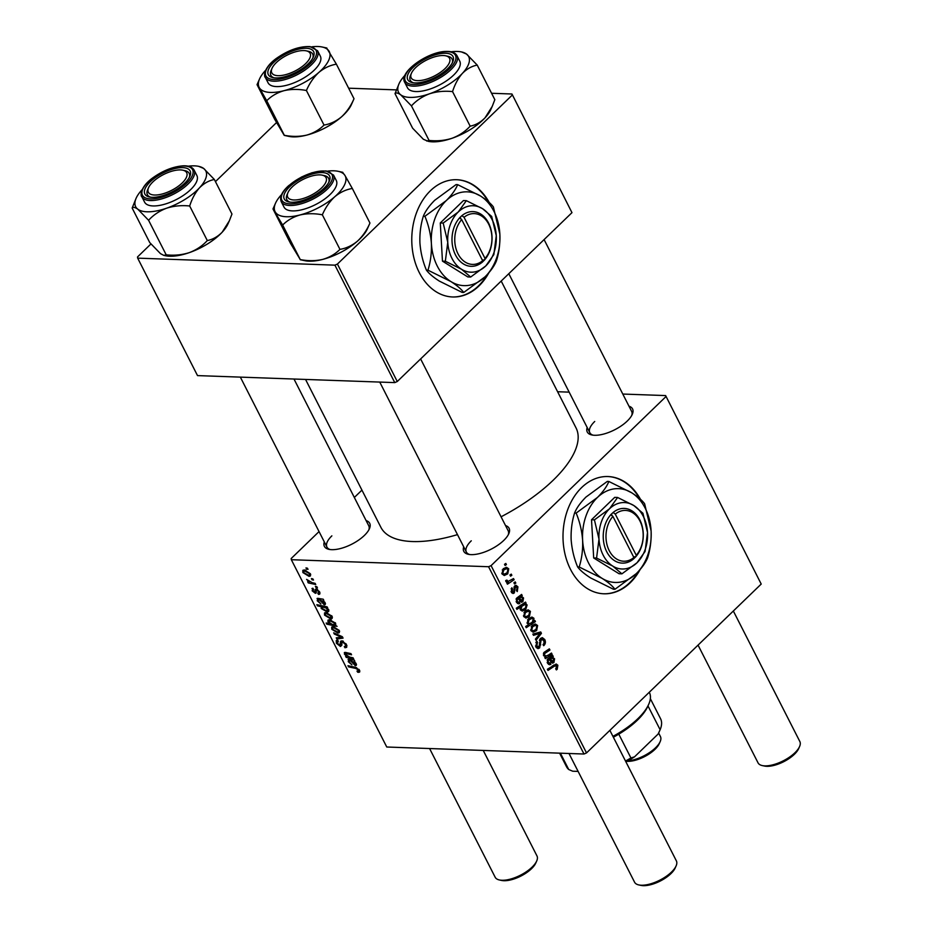 <?xml version="1.0" encoding="UTF-8"?>
<svg xmlns="http://www.w3.org/2000/svg" width="932" height="932" viewBox="0 0 932 932"><rect width="100%" height="100%" fill="white"/><g stroke="black" fill="none" stroke-linecap="round" stroke-linejoin="round"><path stroke-width="1.4" d="M489.288 202.57A58.658 42.907 92 0 0 456.773 179.725A58.658 42.907 92 0 0 417.221 210.912A58.658 42.907 92 0 0 419.284 272.575A58.658 42.907 92 0 0 452.614 296.97A58.658 42.907 92 0 0 488.869 272.785M488.24 201.638A58.658 42.907 92 0 0 456.505 179.713M640.517 499.377A58.658 42.907 92 0 0 608.014 476.543A58.658 42.907 92 0 0 581.661 487.541A58.658 42.907 92 0 0 564.629 552.42A58.658 42.907 92 0 0 603.843 593.789A58.658 42.907 92 0 0 630.195 582.78A58.658 42.907 92 0 0 640.098 569.592M603.575 593.777A58.658 42.907 92 0 0 629.659 582.756A58.658 42.907 92 0 0 638.606 571.258M639.48 498.445A58.658 42.907 92 0 0 607.746 476.532M628.984 406.201A25.42 10.485 153 0 1 632.257 414.379A25.42 10.485 153 0 1 627.236 421.066A25.42 10.485 153 0 1 591.867 434.964A25.42 10.485 153 0 1 587.172 427.508M631.733 415.451A23.463 9.67 -27 0 0 631.628 411.385L544.09 239.582M505.517 525.555A25.42 10.485 153 0 1 508.79 533.733A25.42 10.485 153 0 1 503.769 540.409A25.42 10.485 153 0 1 468.4 554.319A25.42 10.485 153 0 1 463.705 546.851M508.266 534.793A23.463 9.67 -27 0 0 508.161 530.727L420.623 358.937M366.125 520.592A25.42 10.485 153 0 1 369.398 528.782A25.42 10.485 153 0 1 364.365 535.457A25.42 10.485 153 0 1 328.996 549.356A25.42 10.485 153 0 1 324.301 541.9M368.862 529.842A23.463 9.67 -27 0 0 368.757 525.776L293.988 379.021M501.195 281.045L576.046 427.928A109.498 45.155 153 0 1 553.107 480.295A109.498 45.155 153 0 1 501.067 516.794M457.472 534.63A109.498 45.155 153 0 1 380.908 527.361L305.545 379.429M557.604 391.731L569.161 392.139M622.797 394.05L665.623 395.576L761.211 584.061L665.623 395.576M517.912 586.845L517.272 591.564L516.468 590.62L517.132 587.51L515.431 586.892L514.289 592.95L513.031 593.521L511.342 592.181L511.819 587.789L512.518 588.838L512.122 591.517L513.567 591.925L514.779 585.797L516.002 585.284L517.912 586.845L516.573 586.799M514.243 586.543L516.072 586.612L514.126 586.845M511.039 591.471L513.567 591.925M521.617 594.43L522.223 595.618L521.536 596.457L523.551 597.936L522.875 601.664L521.477 602.293L518.18 598.682L517.377 599.218L517.225 601.548L519.357 602.258L519.835 603.517L518.542 603.831L516.421 602.165L516.701 598.099L521.617 594.43M516.573 602.433L519.357 602.258M524.867 611.369L528.129 609.843L530.413 611.38L529.411 616.448L525.951 618.079L523.726 616.495L524.867 611.369M556.847 666.1L554.528 666.089L547.993 670.411L547.399 669.246L556.206 663.992L557.86 665.25L557.196 669.281L556.381 669.91L555.693 668.85L556.847 666.1L553.27 665.343M533.71 621.364L534.933 620.572L535.457 621.597L526.231 627.702L525.636 626.537L528.863 624.417L527.163 623.228L528.456 618.662L531.939 617.042L533.92 618.266L533.71 621.364L532.964 621.341M532.848 634.075L540.723 631.943L541.445 633.352L536.005 640.272L535.411 639.107L540.071 633.387L533.477 635.321L532.848 634.075M540.56 638.408L542.319 637.628L544.766 639.55C545.861 641.973 545.511 644.012 543.717 645.69L543.03 644.629L544.102 643.162L543.752 640.401L541.224 639.492L539.64 647.915L537.997 648.66L535.865 646.924L536.785 641.193L537.461 642.264L536.855 646.027L538.999 646.808L540.56 638.408M540.047 639.003L542.168 639.072L539.768 639.434M535.958 647.099L538.999 646.808M504.503 564.314L505.82 563.441L506.414 564.594L505.109 565.491L504.503 564.314M319.047 531.578L291.18 558.524L291.332 559.713L488.566 566.726L491.082 565.631L586.519 752.928L761.211 584.061M491.082 565.631L665.774 396.764M532.067 625.512L535.329 623.986L537.613 625.523L536.622 630.58L533.151 632.222L530.925 630.638L532.067 625.512M552.641 655.324L553.247 656.512L552.56 657.351L554.587 658.819L553.899 662.559L552.501 663.188L549.204 659.576L548.4 660.112L548.261 662.431L550.381 663.153L550.859 664.411L549.565 664.726L547.457 663.06L547.725 658.994L552.641 655.324M547.597 663.328L550.381 663.153M548.365 655.091L551.476 653.041L552.07 654.206L545.36 658.644L544.766 657.479L545.896 656.734L543.554 655.406L544.148 652.295L549.344 648.847L549.938 650.023L544.766 653.448L544.486 655.045L545.989 656.035L548.365 655.091M525.52 602.095L526.114 603.272L525.182 603.866L527.128 604.926L525.764 609.423L522.258 611.066L520.359 609.889L520.429 607.105L516.899 609.377L516.305 608.212L525.52 602.095M503.175 568.8L506.437 567.273L508.721 568.811L507.73 573.879L504.259 575.51L502.033 573.926L503.175 568.8M509.944 574.997L511.26 574.124L511.854 575.277L510.55 576.174L509.944 574.997M506.425 582.046L508.22 582.104L505.913 581.533L505.738 580.543L506.903 580.1L508.091 581.44L513.532 578.574L514.126 579.739L507.427 584.189L506.833 583.013L508.22 582.104L507.183 582.209M513.916 582.78L515.233 581.906L515.827 583.071L514.522 583.968L513.916 582.78M317.812 593.241L318.662 591.645L316.845 590.084L315.331 593.3L312.162 590.806L312.884 588.243L313.595 589.408L313.047 590.888L314.597 592.135L315.249 589.467L316.181 588.931L319.536 591.727L318.523 594.395L317.812 593.241L319.711 592.076M319.746 594.103L318.639 594.406L320.014 593.078M317.544 589.42L316.379 590.306M316.088 593.055L315.331 593.3L316.332 592.321M311.964 588.535L312.884 588.243M313.595 589.408L312.954 589.607L313.432 589.14M315.086 592.041L317.171 589.21M323.229 599.206L323.835 600.394L323.055 600.488L325.186 602.818L324.278 604.81L319.303 599.684L317.987 599.626L319.105 598.542L323.229 599.206M325.245 604.53L324.278 604.81L325.478 603.656M319.338 598.6L318.15 600.919L320.899 603.971L317.253 600.791L317.73 598.309L319.082 598.542M317.043 598.519L317.73 598.309M326.014 612.522L332.037 616.262L332.095 618.545L330.732 618.918L324.546 615.108L324.522 612.907L326.014 612.522M359.484 670.131L358.587 672.333L357.678 672.205L356.968 671.04L357.841 671.168L358.354 670.015L355.826 668.442L348.545 666.869L347.951 665.704L355.488 667.324L359.484 670.131M359.647 672.054L358.587 672.333L359.845 671.11M357.841 671.168L359.018 669.386M335.753 624.498L335.182 625.046L337.069 626.374L326.783 624.16L326.188 622.995L329.788 623.788L327.982 621.854L328.006 620.118L329.59 619.733L335.543 623.147L335.543 624.801M333.691 632.805L342.347 636.719L343.058 638.129L336.848 639.003L336.254 637.837L341.578 637.232L334.32 634.051L333.691 632.805M338.258 641.146L337.512 643.348L339.819 645.317L340.658 641.204L341.869 640.855L346.389 644.431L346.692 647.332L344.991 647.763L344.281 646.598L345.504 646.354L345.259 644.315L342.557 642.008L341.893 642.276L341.834 645.235L340.46 646.47L336.405 643.266L336.254 640.505L337.664 640.133L338.339 641.298L337.384 641.519L338.083 640.843M343.337 641.251L341.893 642.276M341.834 645.235L340.46 646.47L341.846 645.13M339.819 645.317L341.788 643.593M305.976 567.903L307.443 568.217L308.026 569.37L306.57 569.091L305.976 567.903M291.332 559.713L386.757 747.01L584.003 754.023L488.566 566.726M333.225 626.654L339.248 630.405L339.295 632.688L337.943 633.061L331.757 629.251L331.722 627.05L333.225 626.654M350.362 659.495L349.174 661.813L351.923 664.866L348.277 661.685L348.754 659.192L354.253 660.101L354.859 661.289L354.078 661.382L356.21 663.712L355.302 665.693L350.327 660.578L349.011 660.52L350.129 659.437M356.269 665.425L355.302 665.693L356.502 664.539M348.067 659.402L348.754 659.192M349.617 657.06L353.088 657.817L353.682 658.982L346.203 657.375L345.609 656.198L346.855 656.477L344.374 654.031L345.166 652.388L350.956 653.623L351.55 654.8L345.784 653.565L345.411 654.427L349.617 657.06M344.316 652.61L345.166 652.388M346.704 652.668L345.411 654.427M327.132 606.872L327.726 608.048L326.689 607.804L328.751 609.819L328.693 611.462L327.074 611.846L321.19 608.503L321.377 606.732L317.451 605.835L316.845 604.67L327.132 606.872M321.214 606.872L322.297 605.835M304.321 569.953L310.356 573.704L310.403 575.976L309.051 576.349L302.865 572.539L302.83 570.337L304.321 569.953M311.416 578.586L312.884 578.9L313.467 580.053L312.01 579.762L311.416 578.586M312.138 582.663L315.144 583.35L315.75 584.515L308.259 582.908L307.665 581.743L309.226 582.081L306.593 579.378L312.138 582.663M315.377 586.368L316.845 586.694L317.439 587.847L315.983 587.556L315.377 586.368M354.335 497.467L361.942 490.115M348.638 88.191L396.391 89.891M491.583 93.27L511.959 94.004L571.968 212.647L511.959 94.004M150.937 243.974L137.517 256.952L137.668 258.141L197.514 375.596L394.76 382.609L334.914 265.154L337.419 264.059L512.122 95.192M337.419 264.059L397.265 381.514L571.968 212.647M137.668 258.141L334.914 265.154M215.443 181.624L276.524 122.581M397.265 381.514L394.76 382.609M586.519 752.928L584.003 754.023M471.266 540.816A23.463 9.67 -27 0 0 466.35 552.035A23.463 9.67 -27 0 0 469.577 554.505M331.862 535.853A23.463 9.67 -27 0 0 326.946 547.084A23.463 9.67 -27 0 0 330.173 549.554M594.733 421.462A23.463 9.67 -27 0 0 589.816 432.681A23.463 9.67 -27 0 0 593.043 435.162M307.443 568.24L306.57 569.091M346.949 645.864L344.991 647.763M346.727 645.177L345.504 646.354M345.947 643.663L345.259 644.315M343.081 641.134L342.056 642.113M337.198 642.498L336.405 643.266M338.328 637.57L336.848 639.003M342.172 636.649L341.578 637.232M334.996 633.399L334.32 634.051M339.609 631.442L337.943 633.061M332.444 628.587L331.757 629.251M332.631 629.333L337.244 631.908L338.374 631.628L338.398 630.37L333.807 627.807L332.654 628.098L332.631 629.333M334.739 626.898L333.807 627.807M327.656 623.31L326.783 624.16M330.138 619.768L327.982 621.854M332.013 624.277L333.691 624.591L334.751 623.217L330.196 620.887L329.019 622.261L332.013 624.277M330.441 619.815L329.019 622.261M331.14 619.966L330.196 620.887M335.275 622.704L333.691 624.591M359.589 670.353L357.678 672.205M349.43 666.019L348.545 666.869M351.213 659.728L350.327 660.578M348.906 661.079L348.277 661.685M354.719 664.539L355.185 663.316L351.282 660.8L354.719 664.539L355.651 662.85M352.133 659.972L351.282 660.8M347.333 656.279L346.203 657.375M345.958 652.505L344.374 654.031M332.409 617.31L330.732 618.918M325.233 614.456L324.546 615.108M327.54 612.767L325.454 613.955L325.419 615.19L330.045 617.765L332.165 616.53M331.71 615.714L331.186 616.227L326.596 613.675M330.045 617.765L331.186 616.227M327.307 607.21L326.689 607.804M328.88 610.099L327.074 611.846M321.843 607.874L321.19 608.503M318.325 604.984L317.451 605.835M321.994 608.468L326.282 610.681L327.749 610.297L326.188 608.037L323.043 607.14L321.994 608.468L324.01 606.208M327.225 607.047L326.188 608.037M327.656 610.402L328.577 609.516L326.561 610.693M320.189 598.833L319.303 599.684M317.882 600.185L317.253 600.791M323.695 603.656L324.15 602.422L320.258 599.905L323.695 603.656L324.627 601.967M321.109 599.078L320.258 599.905M319.991 592.973L318.523 594.395M312.803 590.189L312.162 590.806M316.286 590.876L315.121 591.995L316.286 590.876M310.717 574.741L309.051 576.349M303.541 571.887L302.865 572.539M303.739 572.621L308.352 575.195L309.482 574.916L309.494 573.658L304.915 571.106L303.762 571.386L303.739 572.621M305.847 570.198L304.915 571.106M312.884 578.912L312.01 579.762M309.144 582.069L308.259 582.908M316.857 586.706L315.983 587.556M504.62 564.536L506.414 564.594M543.1 639.492L544.766 639.55M539.383 640.435L540.653 640.482M539.512 644.816L540.781 644.851M536.424 647.798L539.64 647.915M535.947 642.206L537.461 642.264M535.842 642.393L537.275 642.439M535.481 645.981L536.855 646.027M536.215 633.166L541.445 633.352M535.958 633.236L540.071 633.387M535.97 625.465L537.613 625.523M534.549 630.51L536.622 630.58M531.706 629.95L533.104 630.882L535.947 629.519L536.855 626.234L535.481 625.372L532.65 626.665L531.706 629.95L530.646 629.916M531.17 626.619L532.65 626.665M532.859 621.504L535.457 621.597M529.12 618.091L533.92 618.266M530.856 623.124L532.358 622.063L533.209 619.081L532.102 618.359L529.061 619.803L528.106 622.879L529.26 623.578L530.856 623.124M526.999 622.844L528.106 622.879M527.535 619.757L529.061 619.803M555.938 669.234L557.196 669.281M553.655 665.098L557.86 665.25M551.639 656.454L553.247 656.512M550.381 657.281L552.56 657.351M553.375 658.784L554.587 658.819M551.185 662.454L553.899 662.559M547.329 659.507L549.204 659.576M547.084 660.066L548.4 660.112M547.166 662.396L548.261 662.431M548.447 664.33L550.859 664.411M553.643 659.18L552.187 658.19L550.055 659.052L553.305 661.405L553.643 659.18M547.76 658.971L550.055 659.052M550.626 661.685L553.305 661.405M549.833 654.124L552.07 654.206M547.655 649.942L549.938 650.023M543.414 653.402L544.766 653.448M543.391 655.01L544.486 655.045M528.759 611.322L530.413 611.38M527.349 616.367L529.411 616.448M524.506 615.819L525.893 616.739L528.735 615.376L529.656 612.103L528.281 611.241L525.45 612.522L524.506 615.819L523.446 615.772M523.959 612.475L525.45 612.522M523.877 603.19L526.114 603.272M522.968 603.796L525.182 603.866M525.858 604.88L527.128 604.926M523.644 609.342L525.764 609.423M518.087 607.023L520.429 607.105M521.07 609.085L522.188 609.761L525.24 608.2L526.184 605.276L524.751 604.658L521.92 606.208L521.07 609.085L520.091 609.05M519.462 606.115L521.92 606.208M521.827 604.553L525.077 604.635L521.862 604.53M520.615 595.56L522.223 595.618M519.345 596.387L521.536 596.457M522.351 597.89L523.551 597.936M520.149 601.571L522.875 601.664M516.305 598.612L518.18 598.682M516.06 599.171L517.377 599.218M516.142 601.501L517.225 601.548M517.423 603.435L519.835 603.517M522.619 598.297L521.163 597.296L519.031 598.158L522.281 600.511L522.619 598.297M516.736 598.076L519.031 598.158M519.602 600.791L522.281 600.511M513.963 587.603L515.035 587.638M511.785 592.869L514.289 592.95M511.132 588.791L512.518 588.838M507.066 568.753L508.721 568.811M505.657 573.809L507.73 573.879M502.814 573.25L504.2 574.17L507.043 572.807L507.963 569.534L506.589 568.671L503.758 569.965L502.814 573.25L501.754 573.215M502.278 569.906L503.758 569.965M510.06 575.207L511.854 575.277M511.843 579.657L514.126 579.739M505.75 580.822L507.008 580.857M514.033 583.001L515.827 583.071M452.346 296.959A58.658 42.907 92 0 0 487.378 274.439M166.618 208.197A39.354 16.228 153 0 1 149.376 211.785A39.354 16.228 153 0 1 137.854 209.222L148.584 220.278C153.407 214.966 159.419 210.935 166.618 208.197C173.935 205.879 181.624 205.145 189.685 205.995C191.98 198.737 195.254 192.668 199.506 187.798C203.968 183.313 208.919 180.54 214.36 179.48L203.619 168.424L198.667 166.35A39.354 16.228 153 0 1 203.619 168.424A39.354 16.228 153 0 1 199.506 187.798A39.354 16.228 -27 0 1 166.618 208.197M153.698 197.304A25.42 10.485 153 0 1 149.458 196.99A25.42 10.485 153 0 1 150.833 181.239A25.42 10.485 153 0 1 181.297 167.644A25.42 10.485 153 0 1 189.848 176.404A25.42 10.485 153 0 1 153.698 197.304M148.223 188.59A23.463 9.67 -27 0 0 147.407 194.706A23.463 9.67 -27 0 0 150.635 197.188A23.463 9.67 153 0 1 147.407 194.706A23.463 9.67 153 0 1 147.675 189.662L148.596 187.6A21.506 8.866 -27 0 0 158.219 194.811A21.506 8.866 -27 0 0 182.159 182.998A21.506 8.866 -27 0 0 182.765 170.183A21.506 8.866 -27 0 0 152.848 181.95A21.506 8.866 -27 0 0 148.596 187.6M154.817 205.937A29.335 12.093 -27 0 0 185.142 194.171A29.335 12.093 -27 0 0 196.873 175.507L194.124 170.113A29.335 12.093 153 0 1 182.392 188.777A29.335 12.093 153 0 1 152.067 200.543A29.335 12.093 153 0 1 141.85 196.745L144.6 202.139A29.335 12.093 -27 0 0 154.817 205.937M214.36 179.48L231.963 214.045L229.365 220.768L222.142 232.243C217.68 236.728 212.729 239.501 207.3 240.561C202.465 245.862 196.466 249.893 189.266 252.642C181.95 254.96 174.261 255.694 166.199 254.832L148.584 220.278M207.3 240.561L189.685 205.995M166.199 254.832L163.811 255.391L160.502 253.655L149.761 242.6L132.158 208.046C133.136 206.857 135.035 207.254 137.854 209.222A39.354 16.228 153 0 1 136.13 198.213A39.354 16.228 153 0 1 141.967 189.848A39.354 16.228 153 0 1 142.177 189.627M136.13 198.213L132.158 208.046M229.365 220.768L227.979 223.878A39.354 16.228 153 0 1 222.142 232.243A39.354 16.228 153 0 1 189.266 252.642A39.354 16.228 153 0 1 165.453 255.741L163.811 255.391M188.182 166.187A39.354 16.228 153 0 1 198.667 166.35M182.765 170.183L184.967 170.661A23.463 9.67 153 0 1 189.219 173.41A23.463 9.67 153 0 1 189.324 177.476A23.463 9.67 -27 0 0 189.219 173.41A23.463 9.67 -27 0 0 183.79 170.463M311.649 46.845A39.354 16.228 153 0 1 322.134 46.996A39.354 16.228 153 0 1 329.043 51.19A39.354 16.228 153 0 1 318.884 72.393A39.354 16.228 -27 0 1 284.05 90.672A39.354 16.228 153 0 1 268.23 92.268A39.354 16.228 153 0 1 259.364 87.759L266.727 100.738C271.329 96.054 277.107 92.699 284.05 90.672C291.11 89.064 298.566 89.006 306.407 90.497C309.529 83.274 313.7 77.239 318.884 72.393C324.289 67.943 330.126 65.205 336.394 64.18L326.713 48.091M274.194 77.845A25.42 10.485 153 0 1 272.925 77.636A25.42 10.485 153 0 1 275.732 60.627A25.42 10.485 153 0 1 307.746 48.394A25.42 10.485 153 0 1 313.315 57.062A25.42 10.485 153 0 1 296.667 71.974A25.42 10.485 153 0 1 274.194 77.845M271.69 69.236A23.463 9.67 -27 0 0 270.874 75.364A23.463 9.67 -27 0 0 274.101 77.834A23.463 9.67 153 0 1 270.874 75.364A23.463 9.67 153 0 1 271.142 70.308L272.062 68.257A21.506 8.866 -27 0 0 281.685 75.457A21.506 8.866 -27 0 0 305.626 63.644A21.506 8.866 -27 0 0 306.232 50.841A21.506 8.866 -27 0 0 276.303 62.607A21.506 8.866 -27 0 0 272.062 68.257M274.847 86.466A29.335 12.093 -27 0 0 306.616 76.203A29.335 12.093 -27 0 0 320.34 56.153L317.591 50.759A29.335 12.093 153 0 1 303.867 70.809A29.335 12.093 153 0 1 272.097 81.072A29.335 12.093 153 0 1 265.317 77.391L268.067 82.785A29.335 12.093 -27 0 0 274.847 86.466M257.046 84.649L259.364 87.759A39.354 16.228 153 0 1 259.597 78.859L257.046 84.649L274.649 119.214L284.248 135.396L288.92 136.387A39.354 16.228 153 0 0 306.698 135.117A39.354 16.228 153 0 0 341.531 116.838A39.354 16.228 153 0 0 351.446 104.524L354.009 98.734C350.886 105.957 346.716 111.991 341.531 116.838C336.126 121.3 330.289 124.038 324.021 125.063C319.408 129.746 313.641 133.101 306.698 135.117C299.626 136.724 292.182 136.794 284.342 135.303L266.727 100.738M324.021 125.063L306.407 90.497M354.009 98.734L336.394 64.18M259.597 78.859A39.354 16.228 153 0 1 265.643 70.284M306.232 50.841L308.434 51.307A23.463 9.67 153 0 1 312.686 54.056A23.463 9.67 153 0 1 312.791 58.122A23.463 9.67 -27 0 0 312.686 54.056A23.463 9.67 -27 0 0 307.269 51.12M300.186 259.702L300.279 259.597C308.119 261.088 315.564 261.03 322.635 259.422A39.354 16.228 153 0 0 357.469 241.143A39.354 16.228 153 0 0 367.383 228.829L369.946 223.039C366.812 230.262 362.653 236.297 357.469 241.143C352.063 245.605 346.215 248.343 339.947 249.368C335.345 254.052 329.578 257.395 322.635 259.422A39.354 16.228 153 0 1 306.814 261.018A39.354 16.228 153 0 1 304.846 260.692L300.197 259.702M272.983 208.954L282.664 225.043L300.279 259.597L290.586 243.52L272.983 208.954L275.534 203.164A39.354 16.228 153 0 1 281.58 194.59M327.586 171.139A39.354 16.228 153 0 1 336.114 170.975A39.354 16.228 153 0 1 338.071 171.302A39.354 16.228 153 0 1 344.98 175.496L342.65 172.397M323.684 172.7A25.42 10.485 153 0 1 329.252 181.367A25.42 10.485 153 0 1 312.604 196.279A25.42 10.485 153 0 1 290.132 202.151A25.42 10.485 153 0 1 288.862 201.941A25.42 10.485 153 0 1 291.669 184.932A25.42 10.485 153 0 1 323.684 172.7M322.169 175.146A21.506 8.866 -27 0 0 292.24 186.901A21.506 8.866 -27 0 0 287.988 192.563A21.506 8.866 -27 0 0 297.623 199.763A21.506 8.866 -27 0 0 321.563 187.949A21.506 8.866 -27 0 0 322.169 175.146L324.371 175.612A23.463 9.67 153 0 1 328.623 178.362A23.463 9.67 153 0 1 328.728 182.427A23.463 9.67 -27 0 0 328.623 178.362A23.463 9.67 -27 0 0 323.194 175.426M281.254 201.696L284.004 207.09A29.335 12.093 -27 0 0 290.784 210.772A29.335 12.093 -27 0 0 322.554 200.508A29.335 12.093 -27 0 0 336.277 180.459L333.528 175.065A29.335 12.093 153 0 1 319.804 195.114A29.335 12.093 153 0 1 288.035 205.366A29.335 12.093 153 0 1 281.254 201.696C279.414 197.095 281.907 191.736 288.734 185.608L301.618 176.975L312.092 172.711L326.107 170.905L333.528 175.065M352.331 188.485L344.98 175.496A39.354 16.228 153 0 1 334.821 196.699C340.227 192.248 346.063 189.499 352.331 188.485L369.946 223.039M322.344 214.803C325.466 207.58 329.625 201.545 334.821 196.699A39.354 16.228 153 0 1 299.988 214.977C307.047 213.37 314.503 213.311 322.344 214.803L339.947 249.368M282.664 225.043C287.266 220.36 293.044 217.005 299.988 214.977A39.354 16.228 153 0 1 275.301 212.053A39.354 16.228 153 0 1 275.534 203.164M287.615 193.541A23.463 9.67 -27 0 0 286.811 199.669A23.463 9.67 -27 0 0 290.038 202.139A23.463 9.67 153 0 1 286.811 199.669A23.463 9.67 153 0 1 287.079 194.613L287.988 192.563M477.219 65.089L494.834 99.654L492.236 106.376L485.013 117.851C480.551 122.337 475.6 125.109 470.159 126.158C465.336 131.47 459.325 135.501 452.137 138.239A39.354 16.228 153 0 1 434.883 141.827A39.354 16.228 153 0 1 428.312 141.349L423.361 139.264L412.631 128.208L395.028 93.654C396.007 92.466 397.906 92.862 400.725 94.819L411.455 105.887C416.278 100.574 422.289 96.544 429.489 93.806C436.805 91.487 444.494 90.754 452.556 91.604C454.851 84.346 458.125 78.276 462.377 73.407C466.839 68.91 471.79 66.137 477.219 65.089L466.489 54.033L461.538 51.947A39.354 16.228 153 0 1 466.489 54.033A39.354 16.228 153 0 1 462.377 73.407A39.354 16.228 153 0 1 429.489 93.806A39.354 16.228 153 0 1 400.725 94.819A39.354 16.228 153 0 1 399.001 83.822A39.354 16.228 153 0 1 404.838 75.457A39.354 16.228 -27 0 1 405.047 75.236M492.236 106.376L490.849 109.487A39.354 16.228 153 0 1 485.013 117.851A39.354 16.228 153 0 1 452.137 138.239C444.82 140.569 437.131 141.291 429.07 140.441L426.67 141M451.053 51.796A39.354 16.228 153 0 1 454.967 51.47A39.354 16.228 153 0 1 461.538 51.947M444.168 53.252A25.42 10.485 153 0 1 452.719 62.013A25.42 10.485 153 0 1 416.569 82.913A25.42 10.485 153 0 1 412.328 82.599A25.42 10.485 153 0 1 413.703 66.848A25.42 10.485 153 0 1 444.168 53.252M445.636 55.792A21.506 8.866 -27 0 0 415.707 67.558A21.506 8.866 -27 0 0 411.455 73.209A21.506 8.866 -27 0 0 421.089 80.42A21.506 8.866 -27 0 0 445.03 68.595A21.506 8.866 -27 0 0 445.636 55.792L447.838 56.27A23.463 9.67 153 0 1 452.09 59.019A23.463 9.67 153 0 1 452.195 63.085A23.463 9.67 -27 0 0 452.09 59.019A23.463 9.67 -27 0 0 446.649 56.071M404.721 82.342L407.47 87.748A29.335 12.093 -27 0 0 417.687 91.546A29.335 12.093 -27 0 0 448.001 79.779A29.335 12.093 -27 0 0 459.744 61.116L456.995 55.71A29.335 12.093 153 0 1 445.251 74.385A29.335 12.093 153 0 1 414.938 86.14A29.335 12.093 153 0 1 404.721 82.342C398.395 72.347 427.928 51.505 446.102 51.435C451.612 51.225 455.235 52.658 456.995 55.71M470.159 126.158L452.556 91.604M429.07 140.441L411.455 105.887M399.001 83.822L395.028 93.654M411.082 74.199A23.463 9.67 -27 0 0 410.278 80.315A23.463 9.67 -27 0 0 413.505 82.797A23.463 9.67 153 0 1 410.278 80.315A23.463 9.67 153 0 1 410.546 75.259L411.455 73.209M536.704 860.982L535.795 863.032A21.506 8.866 153 0 1 531.543 868.682A21.506 8.866 153 0 1 501.614 880.449L499.412 879.971A23.463 9.67 -27 0 0 532.067 867.144A23.463 9.67 -27 0 0 536.704 860.982A23.463 9.67 -27 0 0 536.972 855.926L483.23 750.435M429.582 748.524L495.16 877.222A23.463 9.67 -27 0 0 499.412 879.971M676.096 865.933L675.187 867.983A21.506 8.866 153 0 1 670.935 873.634A21.506 8.866 153 0 1 641.018 885.4L638.816 884.934A23.463 9.67 -27 0 0 671.459 872.096A23.463 9.67 -27 0 0 676.096 865.933A23.463 9.67 -27 0 0 676.376 860.877L609.866 730.35M568.986 753.487L634.564 882.185A23.463 9.67 -27 0 0 638.816 884.934M627.853 760.85A23.463 9.67 -27 0 0 655.534 747.79A23.463 9.67 -27 0 0 660.171 741.627L659.25 743.678A21.506 8.866 153 0 1 655.01 749.328A21.506 8.866 153 0 1 626.956 761.339M660.171 741.627A23.463 9.67 -27 0 0 660.438 736.571L658.644 733.041M799.563 746.579L798.654 748.641A21.506 8.866 153 0 1 794.402 754.291A21.506 8.866 153 0 1 764.485 766.046L762.283 765.58A23.463 9.67 -27 0 0 794.926 752.753A23.463 9.67 -27 0 0 799.563 746.579A23.463 9.67 -27 0 0 799.842 741.523L733.333 610.996M698.045 645.107L758.031 762.83A23.463 9.67 -27 0 0 762.283 765.58M612.93 736.35A54.755 22.578 -27 0 0 648.73 704.254A54.755 22.578 -27 0 0 649.383 692.464L649.278 692.255M650.35 698.674L660.578 718.747A52.798 21.774 -27 0 1 660.124 729.733L659.041 732.168A50.841 20.958 153 0 1 658.132 734.032L660.124 729.733L647.996 705.932A52.798 21.774 153 0 1 647.822 706.305A52.798 21.774 153 0 1 618.79 734.16A52.798 21.774 153 0 1 613.373 737.212M658.132 734.032L634.529 756.842A50.841 20.958 153 0 1 625.943 761.887M618.79 734.16L630.917 757.961L634.529 756.842M560.4 753.184L568.718 769.506L572.691 771.207L578.12 771.405M625.5 761.025A52.798 21.774 -27 0 0 630.917 757.961M559.596 753.149L566.493 766.687A52.798 21.774 -27 0 0 568.718 769.506M612.918 516.398L633.888 557.534L633.364 559.083L635.729 556.8A27.378 20.026 92 0 0 639.783 519.8A27.378 20.026 92 0 0 613.139 512.472L610.751 514.697L612.918 516.398A25.42 18.593 92 0 0 609.237 550.661A25.42 18.593 92 0 0 633.888 557.534M610.775 514.755A27.378 20.026 92 0 0 606.732 551.756A27.378 20.026 92 0 0 633.364 559.083M645.084 551.441L647.507 532.475L642.917 513.252L633.76 505.493L617.59 497.467L614.689 497.373L591.517 519.765L593.684 557.953L619.023 573.728L621.912 573.832L636.999 562.765L645.084 551.441M617.59 497.467L609.505 508.79L594.418 519.87L591.517 519.765M594.418 519.87L598.996 539.08L596.573 558.047L593.684 557.953M596.573 558.047L612.743 566.073L621.912 573.832M576.139 513.089C579.716 521.594 581.871 530.634 582.617 540.222C582.966 549.682 581.824 558.606 579.191 566.994L602.025 578.318A46.926 34.321 92 0 0 636.265 573.646A46.926 34.321 92 0 0 651.095 530.879A46.926 34.321 92 0 0 631.686 492.783A46.926 34.321 92 0 0 597.447 497.455A46.926 34.321 92 0 0 582.617 540.222A46.926 34.321 92 0 0 602.025 578.318C608.118 582.22 612.429 585.879 614.957 589.28L613.396 589.222L590.562 577.91C584.469 573.995 580.158 570.349 577.63 566.936C574.065 558.443 571.91 549.391 571.153 539.814C570.803 530.355 571.945 521.431 574.578 513.031C576.605 507.963 580.415 502.639 585.983 497.047L607.291 481.413L608.852 481.471C606.825 486.539 603.016 491.875 597.447 497.455L576.139 513.089L574.578 513.031M614.957 589.28L636.265 573.646C641.845 568.042 645.655 562.718 647.67 557.662C650.291 549.379 651.433 540.455 651.095 530.879L644.618 503.758C642.148 500.391 637.837 496.744 631.686 492.783L608.852 481.471M579.191 566.994L577.63 566.936M612.743 566.073A33.237 24.314 92 0 0 636.999 562.765A33.237 24.314 92 0 0 647.507 532.475A33.237 24.314 92 0 0 633.76 505.493A33.237 24.314 92 0 0 609.505 508.79A33.237 24.314 92 0 0 598.996 539.08A33.237 24.314 92 0 0 612.743 566.073M635.729 556.8L636.253 555.262L615.283 514.115L613.139 512.472M636.253 555.262A25.42 18.593 92 0 0 639.934 520.988A25.42 18.593 92 0 0 615.283 514.115M633.504 556.777L635.752 556.858M612.266 515.885L611.357 514.115M461.69 219.579L482.648 260.727L482.159 262.323L484.489 259.993A27.378 20.026 92 0 0 488.543 222.993A27.378 20.026 92 0 0 461.911 215.653L459.511 217.878L461.69 219.579A25.42 18.593 92 0 0 458.008 253.842A25.42 18.593 92 0 0 482.648 260.727M459.546 217.937A27.378 20.026 92 0 0 455.492 254.937A27.378 20.026 92 0 0 482.135 262.265M493.844 254.622L496.267 235.656L491.688 216.445L482.52 208.675L466.35 200.66L463.46 200.555L440.288 222.958L442.455 261.135L467.782 276.921L470.672 277.025L485.77 265.946L493.844 254.622M466.35 200.66L458.264 211.983L443.178 223.051L440.288 222.958M443.178 223.051L447.768 242.273L445.345 261.24L442.455 261.135M445.345 261.24L461.515 269.255L470.672 277.025M424.91 216.282C428.475 224.775 430.631 233.827 431.388 243.403C431.726 252.863 430.596 261.787 427.963 270.187L450.797 281.499A46.926 34.321 92 0 0 485.036 276.827A46.926 34.321 92 0 0 499.855 234.072A46.926 34.321 92 0 0 480.446 195.976A46.926 34.321 92 0 0 446.207 200.648A46.926 34.321 92 0 0 431.388 243.403A46.926 34.321 92 0 0 450.797 281.499C456.89 285.402 461.2 289.06 463.728 292.462L462.167 292.415L439.333 281.091C433.24 277.188 428.93 273.53 426.402 270.129C422.825 261.624 420.67 252.584 419.924 242.996C419.575 233.536 420.716 224.612 423.338 216.224C425.376 211.145 429.174 205.821 434.755 200.24L456.051 184.606L457.624 184.653C455.585 189.732 451.787 195.056 446.207 200.648L424.91 216.282L423.338 216.224M463.728 292.462L485.036 276.827C490.616 271.235 494.414 265.9 496.441 260.844C499.051 252.56 500.193 243.636 499.855 234.072L493.389 206.939C490.908 203.584 486.597 199.926 480.446 195.976L457.624 184.653M427.963 270.187L426.402 270.129M461.515 269.255A33.237 24.314 92 0 0 485.77 265.946A33.237 24.314 92 0 0 496.267 235.656A33.237 24.314 92 0 0 482.52 208.675A33.237 24.314 92 0 0 458.264 211.983A33.237 24.314 92 0 0 447.768 242.273A33.237 24.314 92 0 0 461.515 269.255M484.489 259.993L485.013 258.444L464.054 217.296L461.911 215.653M485.013 258.444A25.42 18.593 92 0 0 488.694 224.181A25.42 18.593 92 0 0 464.054 217.296M482.263 259.97L484.524 260.04M461.025 219.078L460.128 217.296M342.475 640.936L340.378 642.952M340.145 635.729L339.504 636.358M356.641 667.65L355.826 668.442M347.659 652.889L346.786 653.728M539.36 642.847L540.677 642.894M533.78 633.83L538.195 633.981M552.28 666.007L554.528 666.089M549.764 660.24L550.998 660.275M543.775 652.715L545.663 652.784M518.74 599.346L519.974 599.393M513.998 589.257L515.023 589.292M152.219 198.9A28.158 11.615 -27 0 0 188.078 181.74A28.158 11.615 -27 0 0 182.788 166.047A28.158 11.615 -27 0 0 146.918 183.208A28.158 11.615 -27 0 0 152.219 198.9M272.389 79.43A28.158 11.615 -27 0 0 308.632 65.217A28.158 11.615 -27 0 0 309.552 46.81A28.158 11.615 -27 0 0 273.309 61.034A28.158 11.615 -27 0 0 272.389 79.43M325.489 171.115A28.158 11.615 -27 0 0 289.246 185.34A28.158 11.615 -27 0 0 288.326 203.735A28.158 11.615 -27 0 0 324.569 189.522A28.158 11.615 -27 0 0 325.489 171.115M445.659 51.656A28.158 11.615 -27 0 0 409.789 68.817A28.158 11.615 -27 0 0 415.09 84.509A28.158 11.615 -27 0 0 450.948 67.349A28.158 11.615 -27 0 0 445.659 51.656M341.974 642.183L343.069 641.123M340.297 645.177L341.788 643.732M332.654 628.098L334.052 626.747M338.374 631.628L339.365 630.673M334.716 624.347L335.671 623.415M358.401 671.017L359.426 670.026M355.232 664.399L356.117 663.537M345.376 653.682L346.471 652.621M325.454 613.955L326.852 612.604M322.053 607.396L323.416 606.08M324.208 603.505L325.093 602.654M303.762 571.386L305.16 570.034M309.482 574.916L310.473 573.961M533.104 630.882L531.03 630.801M535.481 625.372L532.335 625.267M529.26 623.578L527.326 623.508M532.102 618.359L528.922 618.242M552.187 658.19L548.995 658.074M545.989 656.035L543.962 655.965M525.893 616.739L523.819 616.669M528.281 611.241L525.135 611.124M522.188 609.761L520.277 609.691M521.163 597.296L517.959 597.179M512.984 592.17L511.307 592.111M504.2 574.17L502.127 574.1M506.589 568.671L503.443 568.555M508.091 581.44L505.843 581.358M194.124 170.113C192.365 167.049 188.742 165.628 183.231 165.826C173.002 166.595 162.762 170.673 152.487 178.07C139.497 187.612 140.546 196.454 141.85 196.745M317.591 50.759L310.181 46.6C299.487 46.122 288.081 50.153 275.954 58.716C262.789 68.467 264.082 77.111 265.317 77.391M322.134 46.996L326.806 47.998M338.071 171.302L342.743 172.304M240.34 377.111L326.946 547.084M466.35 552.035L379.743 382.073M508.802 273.693L589.816 432.681M647.822 706.305L648.73 704.254"/></g></svg>
